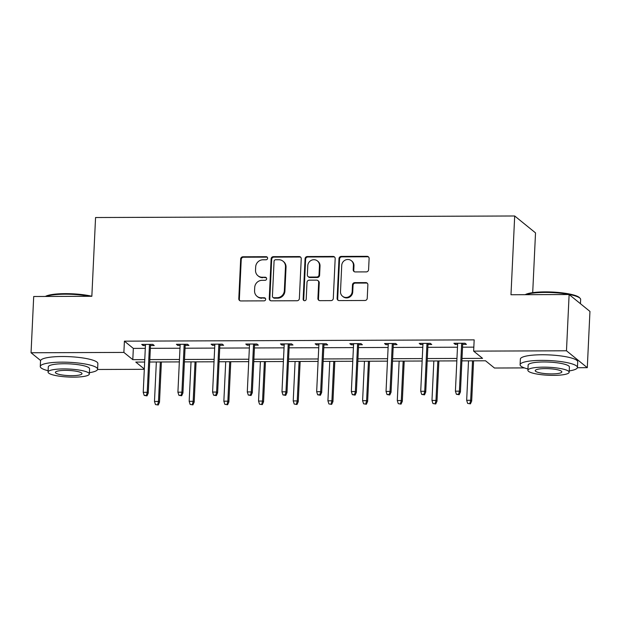 <?xml version="1.0" encoding="UTF-8"?>
<svg xmlns="http://www.w3.org/2000/svg" width="621" height="621" viewBox="0 0 621 621"><rect width="100%" height="100%" fill="white"/><g stroke="black" fill="none" stroke-linecap="round" stroke-linejoin="round"><path stroke-width="0.93" d="M267.604 258.227A1.576 1.498 -50.9 0 0 266.145 256.69L242.958 256.776A2.251 2.135 -50.9 0 0 240.676 258.988L238.798 298.748A2.251 2.135 -50.9 0 0 240.878 300.944L264.065 300.859A1.576 1.498 -50.9 0 0 265.136 298.088A1.576 1.498 -50.9 0 0 264.212 297.769L261.208 297.777A7.211 6.847 -50.9 0 1 254.563 290.737L254.719 287.422A7.211 6.847 -50.9 0 1 262.031 280.335L265.035 280.319A1.576 1.498 -50.9 0 0 266.099 277.548A1.576 1.498 -50.9 0 0 265.183 277.23L262.178 277.238A7.211 6.847 -50.9 0 1 255.526 270.197L255.681 266.883A7.211 6.847 -50.9 0 1 263.001 259.788L266.005 259.78A1.576 1.498 -50.9 0 0 267.604 258.227M267.325 257.273A1.576 1.498 -50.9 0 0 266.712 257.141L243.525 257.226A2.251 2.135 -50.9 0 0 241.235 259.446L239.364 299.206A2.251 2.135 -50.9 0 0 239.861 300.688M265.384 298.352A1.576 1.498 -50.9 0 0 264.771 298.227L261.208 297.777M266.355 277.812A1.576 1.498 -50.9 0 0 265.741 277.688L262.178 277.238M366.305 271.889A2.251 2.135 -50.9 0 0 368.587 269.669L369.115 258.515A2.251 2.135 -50.9 0 0 367.034 256.318L341.286 256.411A2.251 2.135 -50.9 0 0 338.996 258.631L337.118 298.383A2.251 2.135 -50.9 0 0 339.198 300.587L364.954 300.486A2.251 2.135 -50.9 0 0 367.236 298.274L367.873 284.798A2.251 2.135 -50.9 0 0 365.8 282.602L354.777 282.64A2.251 2.135 -50.9 0 0 352.487 284.86L352.177 291.536A6.031 5.721 -50.9 0 1 342.536 296.24A6.031 5.721 -50.9 0 1 340.494 291.583L341.729 265.408A6.031 5.721 -50.9 0 1 351.37 260.704A6.031 5.721 -50.9 0 1 353.411 265.361L353.202 269.724A2.251 2.135 -50.9 0 0 355.282 271.928L366.305 271.889M40.613 360.514L31.05 352.759L33.705 296.504L91.846 296.287L95.564 217.529L514.693 215.984L510.982 294.742L569.123 294.525L566.476 350.787L587.295 367.679L577.39 367.717M31.05 352.759L123.882 352.418L132.801 359.652L144.771 359.606M462.001 358.441L482.564 358.364L473.644 351.129L474.172 339.873L124.41 341.162L123.882 352.418M473.644 351.129L566.476 350.787M301.239 258.763A2.251 2.135 -50.9 0 0 299.159 256.566L273.403 256.659A2.251 2.135 -50.9 0 0 271.121 258.879L269.242 298.631A2.251 2.135 -50.9 0 0 271.323 300.836L297.079 300.743A2.251 2.135 -50.9 0 0 299.361 298.522L301.239 258.763M307.341 256.535L333.097 256.442A2.251 2.135 -50.9 0 1 335.177 258.639L333.298 298.398A2.251 2.135 -50.9 0 1 331.016 300.618L319.994 300.657A2.251 2.135 -50.9 0 1 317.913 298.453L318.674 282.33A2.251 2.135 -50.9 0 0 316.594 280.133L309.281 280.156A2.251 2.135 -50.9 0 0 306.999 282.376L306.207 299.159A1.576 1.498 -50.9 0 1 303.685 300.393A1.576 1.498 -50.9 0 1 303.149 299.175L305.058 258.755A2.251 2.135 -50.9 0 1 307.341 256.535L307.907 256.993L333.663 256.9L333.097 256.442M569.123 294.525L589.95 311.424L587.295 367.679M532.702 292.646L535.519 232.883L514.693 215.984M524.411 367.911L494.463 368.02L485.544 360.785L461.892 360.871M144.313 369.309L97.559 369.479M149.824 359.59L179.453 359.481M184.507 359.458L214.144 359.349M219.197 359.334L248.827 359.225M253.88 359.202L283.518 359.093M288.571 359.078L318.2 358.969M323.254 358.954L352.891 358.837M357.944 358.822L387.574 358.713M392.627 358.697L422.264 358.589M427.318 358.565L456.947 358.457M144.654 362.043L135.782 362.074L144.328 368.998M456.839 360.886L427.201 360.995M422.148 361.018L392.519 361.127M387.465 361.143L357.828 361.251M352.775 361.275L323.145 361.383M318.092 361.399L288.454 361.507M283.401 361.531L253.772 361.639M248.71 361.655L219.081 361.764M214.028 361.787L184.398 361.896M179.337 361.911L149.708 362.02M124.41 341.162L133.336 348.404L145.298 348.358M150.352 348.334L179.989 348.226M185.042 348.21L214.672 348.102M219.725 348.086L249.363 347.97M254.416 347.954L284.045 347.845M289.099 347.83L318.736 347.721M323.789 347.698L353.419 347.589M358.472 347.574L388.109 347.465M393.163 347.442L422.792 347.333M427.846 347.318L457.483 347.209M462.536 347.186L473.831 347.147M133.336 348.404L132.801 359.652M457.615 344.407L455.309 344.414L453.904 343.273L465.02 343.234L466.425 344.376L462.668 344.391M422.924 344.539L420.627 344.546L419.222 343.405L430.337 343.359L431.742 344.5L427.978 344.515M388.241 344.663L385.936 344.671L384.531 343.529L395.647 343.491L397.052 344.632L393.295 344.647M353.551 344.795L351.253 344.802L349.84 343.661L360.964 343.615L362.369 344.756L358.604 344.771M318.868 344.919L316.563 344.927L315.157 343.786L326.273 343.747L327.678 344.888L323.921 344.903M284.177 345.043L281.88 345.059L280.467 343.918L291.591 343.871L292.996 345.012L289.231 345.028M249.495 345.175L247.189 345.183L245.784 344.042L256.9 344.003L258.305 345.144L254.548 345.16M214.804 345.299L212.506 345.307L211.093 344.166L222.217 344.127L223.622 345.268L219.857 345.284M180.121 345.431L177.816 345.439L176.411 344.298L187.526 344.259L188.931 345.4L185.174 345.408M145.43 345.555L143.133 345.563L141.72 344.422L152.844 344.383L154.249 345.524L150.484 345.54M143.133 345.563L143.187 344.422M177.816 345.439L177.87 344.29M212.506 345.307L212.561 344.166M247.189 345.183L247.243 344.034M281.88 345.059L281.934 343.91M316.563 344.927L316.617 343.778M351.253 344.802L351.307 343.654M385.936 344.671L385.99 343.522M420.627 344.546L420.681 343.397M455.309 344.414L455.364 343.266M257.971 275.771L258.53 276.229A7.211 6.847 -50.9 0 0 262.745 277.696M257.001 296.31L257.56 296.768A7.211 6.847 -50.9 0 0 261.775 298.235M300.735 257.28A2.251 2.135 -50.9 0 0 299.726 257.024L273.97 257.117A2.251 2.135 -50.9 0 0 271.68 259.337L269.809 299.089A2.251 2.135 -50.9 0 0 270.306 300.58M275.662 259.741A1.576 1.498 -50.9 0 0 274.063 261.294L272.417 296.194A1.576 1.498 -50.9 0 0 273.869 297.731L277.036 297.723A7.211 6.847 -50.9 0 0 284.348 290.628L285.474 266.774A7.211 6.847 -50.9 0 0 278.829 259.733L275.662 259.741M272.945 297.412L273.512 297.87A1.576 1.498 -50.9 0 0 274.435 298.189L273.869 297.731M283.036 261.2L283.595 261.658A7.211 6.847 -50.9 0 1 286.04 267.232L284.915 291.086A7.211 6.847 -50.9 0 1 277.595 298.181L274.435 298.189M334.672 257.156A2.251 2.135 -50.9 0 0 333.663 256.9M317.913 280.591L318.472 281.049A2.251 2.135 -50.9 0 1 319.241 282.788L318.48 298.911A2.251 2.135 -50.9 0 0 318.977 300.401M307.907 256.993A2.251 2.135 -50.9 0 0 305.617 259.205L303.716 299.632A1.576 1.498 -50.9 0 0 303.995 300.58M319.466 265.602A6.031 5.721 -50.9 0 0 311.307 260.323A6.031 5.721 -50.9 0 0 307.791 265.641L307.356 274.862A2.251 2.135 -50.9 0 0 309.429 277.067L316.741 277.036A2.251 2.135 -50.9 0 0 319.031 274.824L319.466 265.602L320.025 266.06A6.031 5.721 -50.9 0 0 317.991 261.394L317.424 260.936M308.117 276.609L308.676 277.067A2.251 2.135 -50.9 0 0 309.995 277.525L309.429 277.067M320.025 266.06L319.59 275.282A2.251 2.135 -50.9 0 1 317.308 277.494L309.995 277.525M351.37 260.704L351.928 261.162A6.031 5.721 -50.9 0 1 353.97 265.819L353.768 270.182A2.251 2.135 -50.9 0 0 354.265 271.672M342.536 296.24L343.103 296.698A6.031 5.721 -50.9 0 0 352.736 291.994L352.177 291.536M367.376 283.308A2.251 2.135 -50.9 0 0 366.359 283.06L355.336 283.098A2.251 2.135 -50.9 0 0 353.054 285.311L352.736 291.994M368.61 257.024A2.251 2.135 -50.9 0 0 367.601 256.776L341.845 256.869A2.251 2.135 -50.9 0 0 339.555 259.081L337.684 298.841A2.251 2.135 -50.9 0 0 338.189 300.331M155.46 404.558L158.246 405.008L155.46 404.558L154.482 401.453L158.487 401.438L159.496 402.261L161.398 361.981M157.68 404.55L158.487 401.438L160.342 361.981M154.482 401.453L156.345 361.996M159.496 402.261L158.246 405.008M146.424 395.414L144.204 395.43L146.991 395.872L146.424 395.414L147.231 392.309L143.226 392.325L145.485 344.414M149.49 344.399L147.231 392.309L148.24 393.132L150.538 344.391M146.991 395.872L148.24 393.132M143.226 392.325L144.204 395.43M45.349 296.458A28.015 5.418 2.7 0 1 65.306 293.648A28.015 5.418 2.7 0 1 91.846 296.256M89.68 296.295A28.698 5.55 -177.3 0 0 65.104 294.191A28.698 5.55 -177.3 0 0 45.923 296.458M89.401 372.678A28.698 5.55 -177.3 0 0 97.606 369.208A28.698 5.55 -177.3 0 0 61.906 362.144A28.698 5.55 -177.3 0 0 40.272 366.499A28.698 5.55 -177.3 0 0 48.112 370.729M97.606 369.208L97.87 363.58A28.698 5.55 -177.3 0 0 62.17 356.516A28.698 5.55 -177.3 0 0 40.536 360.871L40.272 366.499M48.05 372.057L48.298 366.879A20.664 3.998 2.7 0 1 63.87 363.743A20.664 3.998 2.7 0 1 89.579 368.827L89.339 373.997A20.664 3.998 -177.3 0 0 63.629 368.921A20.664 3.998 -177.3 0 0 48.05 372.057A20.664 3.998 -177.3 0 0 73.759 377.141A20.664 3.998 -177.3 0 0 89.339 373.997M71.958 375.674A13.32 2.577 -177.3 0 0 81.995 373.656A13.32 2.577 -177.3 0 0 65.43 370.38A13.32 2.577 -177.3 0 0 55.393 372.398A13.32 2.577 -177.3 0 0 71.958 375.674M525.187 294.688A28.015 5.418 2.7 0 1 545.145 291.886A28.015 5.418 2.7 0 1 579.494 297.676L580.138 298.359A28.698 5.55 -177.3 0 0 544.943 292.421A28.698 5.55 -177.3 0 0 525.762 294.688M569.232 370.908A28.698 5.55 -177.3 0 0 577.445 367.438A28.698 5.55 -177.3 0 0 541.737 360.374A28.698 5.55 -177.3 0 0 520.103 364.729A28.698 5.55 -177.3 0 0 527.951 368.959M577.445 367.438L577.709 361.81A28.698 5.55 -177.3 0 0 542.001 354.754A28.698 5.55 -177.3 0 0 520.367 359.109L520.103 364.729M527.889 370.287L528.129 365.109A20.664 3.998 2.7 0 1 543.709 361.973A20.664 3.998 2.7 0 1 569.418 367.058L569.17 372.235A20.664 3.998 -177.3 0 0 543.46 367.151A20.664 3.998 -177.3 0 0 527.889 370.287A20.664 3.998 -177.3 0 0 553.59 375.371A20.664 3.998 -177.3 0 0 569.17 372.235M551.79 373.912A13.32 2.577 -177.3 0 0 561.834 371.886A13.32 2.577 -177.3 0 0 545.261 368.61A13.32 2.577 -177.3 0 0 535.224 370.636A13.32 2.577 -177.3 0 0 551.79 373.912M580.449 303.716L580.651 299.477A28.698 5.55 -177.3 0 0 580.138 298.359M190.142 404.434L192.929 404.876L190.142 404.434L189.172 401.329L193.17 401.313L194.187 402.136L196.081 361.849M192.37 404.426L193.17 401.313L195.033 361.857M189.172 401.329L191.027 361.872M194.187 402.136L192.929 404.876M224.833 404.302L227.62 404.752L224.833 404.302L223.855 401.197L227.86 401.182L228.87 402.004L230.771 361.725M227.053 404.294L227.86 401.182L229.716 361.725M223.855 401.197L225.718 361.74M228.87 402.004L227.62 404.752M181.115 395.29L178.887 395.298L181.674 395.748L181.115 395.29L181.914 392.177L177.909 392.193L180.175 344.282M184.173 344.267L181.914 392.177L182.931 393L185.229 344.267M181.674 395.748L182.931 393M177.909 392.193L178.887 395.298M215.797 395.166L213.577 395.173L216.364 395.616L215.797 395.166L216.605 392.053L212.599 392.068L214.858 344.158M218.864 344.143L216.605 392.053L217.614 392.876L219.912 344.135M216.364 395.616L217.614 392.876M212.599 392.068L213.577 395.173M259.516 404.178L262.303 404.62L259.516 404.178L258.546 401.073L262.543 401.057L263.56 401.88L265.454 361.593M261.744 404.17L262.543 401.057L264.406 361.601M258.546 401.073L260.401 361.616M263.56 401.88L262.303 404.62M250.488 395.034L248.26 395.041L251.047 395.492L250.488 395.034L251.288 391.921L247.29 391.936L249.549 344.026M253.547 344.011L251.288 391.921L252.305 392.744L254.602 344.011M251.047 395.492L252.305 392.744M247.29 391.936L248.26 395.041M294.207 404.046L296.993 404.496L294.207 404.046L293.228 400.941L297.234 400.925L298.243 401.748L300.145 361.469M296.427 404.038L297.234 400.925L299.089 361.469M293.228 400.941L295.091 361.484M298.243 401.748L296.993 404.496M285.171 394.909L282.951 394.917L285.738 395.36L285.171 394.909L285.978 391.797L281.973 391.812L284.232 343.902M288.237 343.887L285.978 391.797L286.987 392.619L289.285 343.879M285.738 395.36L286.987 392.619M281.973 391.812L282.951 394.917M328.889 403.922L331.676 404.364L328.889 403.922L327.919 400.817L331.917 400.801L332.934 401.624L334.828 361.337M331.117 403.914L331.917 400.801L333.78 361.344M327.919 400.817L329.774 361.36M332.934 401.624L331.676 404.364M319.862 394.777L317.634 394.785L320.42 395.235L319.862 394.777L320.661 391.665L316.663 391.68L318.922 343.77M322.92 343.755L320.661 391.665L321.678 392.488L323.976 343.755M320.42 395.235L321.678 392.488M316.663 391.68L317.634 394.785M363.58 403.79L366.367 404.24L363.58 403.79L362.602 400.685L366.607 400.669L367.616 401.492L369.518 361.212M365.8 403.782L366.607 400.669L368.463 361.212M362.602 400.685L364.465 361.228M367.616 401.492L366.367 404.24M354.544 394.653L352.324 394.661L355.111 395.111L354.544 394.653L355.352 391.54L351.346 391.556L353.605 343.646M357.611 343.63L355.352 391.54L356.361 392.363L358.659 343.623M355.111 395.111L356.361 392.363M351.346 391.556L352.324 394.661M398.263 403.666L401.05 404.116L398.263 403.666L397.293 400.561L401.29 400.545L402.307 401.368L404.209 361.08M400.491 403.658L401.29 400.545L403.153 361.088M397.293 400.561L399.148 361.104M402.307 401.368L401.05 404.116M389.235 394.521L387.007 394.529L389.794 394.979L389.235 394.521L390.035 391.409L386.037 391.424L388.296 343.514M392.293 343.498L390.035 391.409L391.051 392.231L393.349 343.498M389.794 394.979L391.051 392.231M386.037 391.424L387.007 394.529M432.953 403.534L435.74 403.984L432.953 403.534L431.975 400.429L435.981 400.413L436.99 401.236L438.892 360.956M435.174 403.526L435.981 400.413L437.836 360.956M431.975 400.429L433.838 360.972M436.99 401.236L435.74 403.984M423.918 394.397L421.698 394.405L424.485 394.855L423.918 394.397L424.725 391.284L420.72 391.3L422.979 343.39M426.984 343.374L424.725 391.284L425.734 392.107L428.032 343.366M424.485 394.855L425.734 392.107M420.72 391.3L421.698 394.405M467.644 403.409L470.423 403.86L467.644 403.409L466.666 400.304L470.664 400.289L471.681 401.112L473.582 360.824M469.864 403.402L470.664 400.289L472.527 360.832M466.666 400.304L468.521 360.848M471.681 401.112L470.423 403.86M458.608 394.265L456.381 394.273L459.167 394.723L458.608 394.265L459.408 391.16L455.41 391.168L457.669 343.258M461.667 343.25L459.408 391.16L460.425 391.975L462.723 343.242M459.167 394.723L460.425 391.975M455.41 391.168L456.381 394.273M266.712 257.141L266.145 256.69M264.771 298.227L264.212 297.769M265.741 277.688L265.183 277.23M239.364 299.206L238.798 298.748M241.235 259.446L240.676 258.988M243.525 257.226L242.958 256.776M269.809 299.089L269.242 298.631M271.68 259.337L271.121 258.879M273.97 257.117L273.403 256.659M299.726 257.024L299.159 256.566M277.595 298.181L277.036 297.723M284.915 291.086L284.348 290.628M286.04 267.232L285.474 266.774M318.48 298.911L317.913 298.453M319.241 282.788L318.674 282.33M303.716 299.632L303.149 299.175M305.617 259.205L305.058 258.755M317.308 277.494L316.741 277.036M319.59 275.282L319.031 274.824M353.768 270.182L353.202 269.724M353.97 265.819L353.411 265.361M353.054 285.311L352.487 284.86M355.336 283.098L354.777 282.64M366.359 283.06L365.8 282.602M337.684 298.841L337.118 298.383M339.555 259.081L338.996 258.631M341.845 256.869L341.286 256.411M367.601 256.776L367.034 256.318"/></g></svg>
